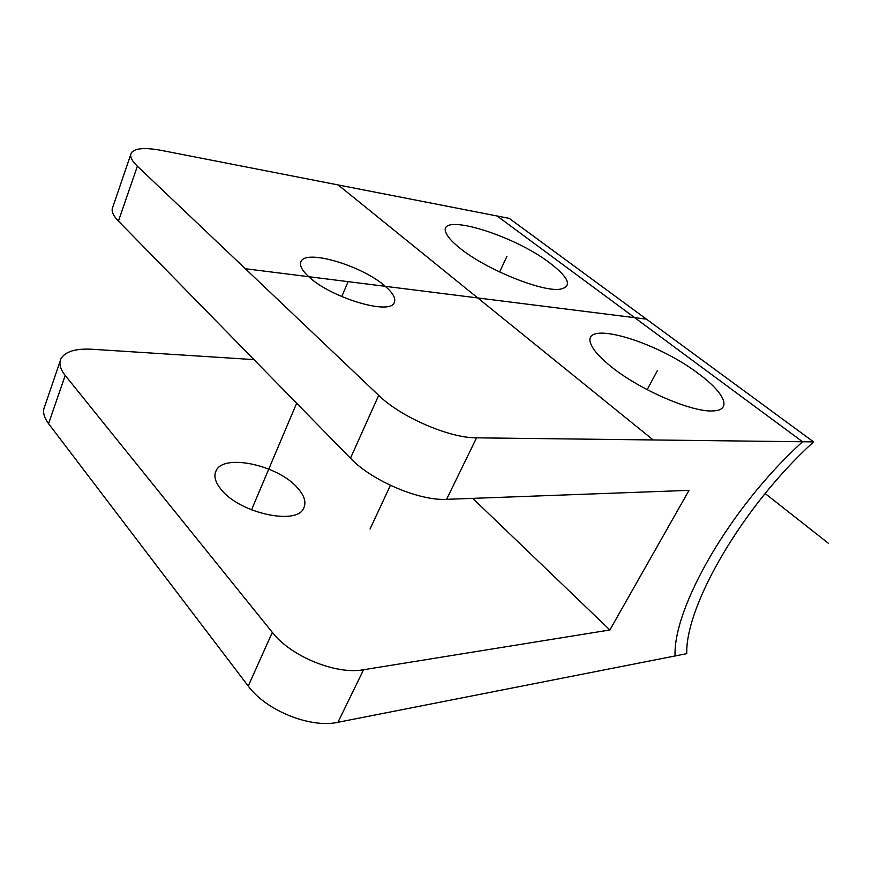 <?xml version="1.0" encoding="UTF-8"?>
<svg xmlns="http://www.w3.org/2000/svg" width="872" height="872" viewBox="0 0 872 872"><rect width="100%" height="100%" fill="white"/><g stroke="black" fill="none" stroke-linecap="round" stroke-linejoin="round"><path stroke-width="1.31" d="M378.688 395.354C400.771 417.089 449.581 438.158 476.548 437.831L813.587 441.886L509.215 218.36L161.658 150.453C145.057 147.335 134.942 148.131 131.334 152.829C129.492 156.066 131.509 160.524 137.373 166.203L378.688 395.354L350.468 458.236C371.592 480.668 419.487 501.029 446.584 499.329L689.022 490.358L609.877 629.976L363.559 669.74L337.955 722.288L686.765 653.662C685.25 605.909 742.519 506.349 813.587 441.886L509.215 218.36M550.21 263.279C512.758 234.099 433.46 210.534 446.628 234.11C448.753 238.176 453.364 243.016 460.449 248.596C486.216 269.502 542.275 292.142 560.075 289.221C572.501 286.626 569.22 277.983 550.21 263.279M698.973 374.055C655.068 340.091 577.286 318.008 591.641 345.639C594.639 351.732 601.408 358.948 611.959 367.286C640.648 390.351 693.382 412.859 713.492 410.886C732.567 410.102 724.327 392.64 698.973 374.055M308.775 276.707C330.444 297.516 389.152 315.195 394.035 303.064C396.302 298.976 393.381 293.395 385.282 286.321C363.243 266.363 307.369 249.12 301.222 261.11C299.052 264.815 301.57 270.015 308.775 276.707M137.373 166.203L118.429 221.117L350.468 458.236M253.959 359.613L91.974 349.247C75.646 348.375 65.324 351.492 61.029 358.588C58.718 363.33 60.114 368.943 65.204 375.429L48.57 423.672L248.237 686.035C266.036 710.626 310.617 728.502 337.955 722.288M65.204 375.429L272.315 632.374C290.877 656.507 336.243 674.95 363.559 669.74M118.429 221.117C112.771 215.21 110.929 210.425 112.902 206.773L130.702 154.693M48.57 423.672C43.644 417.023 42.379 411.17 44.788 406.112L60.124 361.226M472.733 498.359L609.877 629.976M221.357 489.759C239.887 513.227 296.425 525.489 303.543 508.463C306.562 502.61 304.546 495.743 297.505 487.862C278.43 465.463 224.355 453.266 216.223 470.466C213.433 475.818 215.144 482.249 221.357 489.759M686.765 653.662C685.25 605.909 742.519 506.349 813.587 441.886M675.081 655.962C672.912 607.795 730.442 507.024 802.567 441.755L497.116 215.994M245.337 268.729L646.457 319.152M653.193 439.957L338.162 184.94M390.405 485.344L370.033 529.042M765.147 493.519L828.4 543.3M647.188 389.664L657.27 370.818M499.612 271.977L507.003 256.215M251.507 509.869L296.644 403.235M341.77 296.611L348.102 281.645M476.548 437.831L446.584 499.329M272.315 632.374L248.237 686.035M300.557 262.745L301.222 261.11M215.286 472.777L216.223 470.466"/></g></svg>
